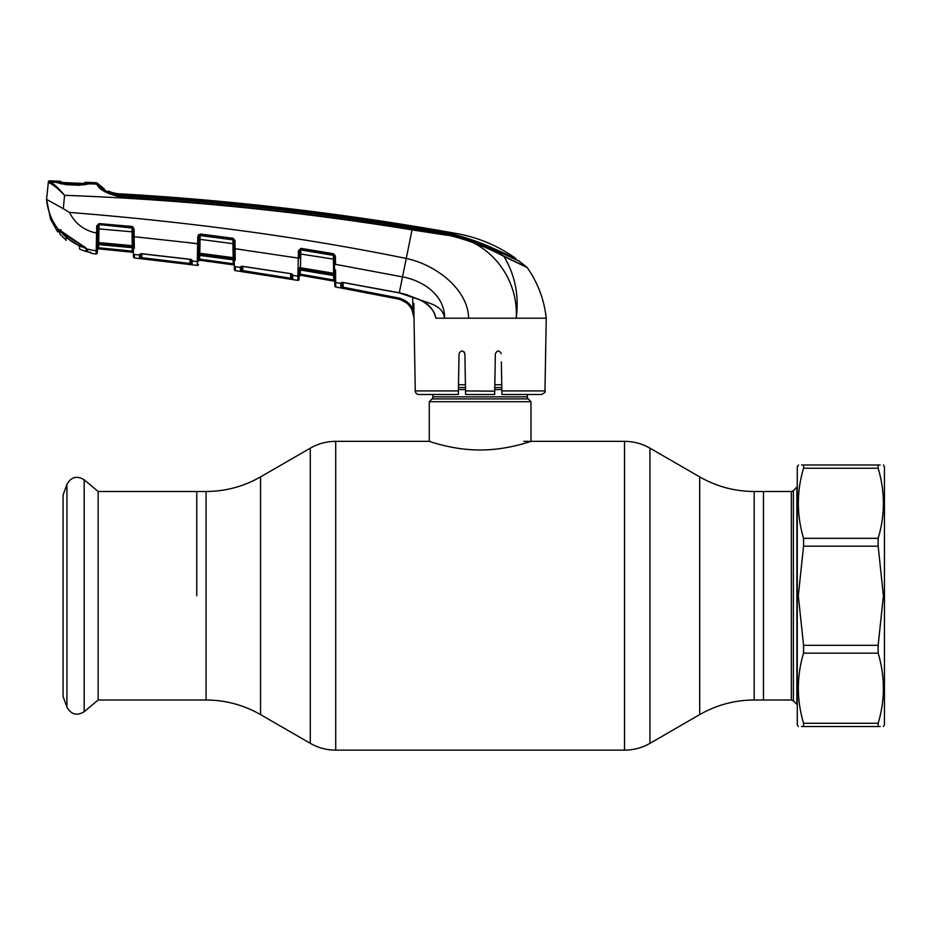 <?xml version="1.0" encoding="UTF-8"?>
<svg xmlns="http://www.w3.org/2000/svg" width="931" height="931" viewBox="0 0 931 931"><rect width="100%" height="100%" fill="white"/><g stroke="black" fill="none" stroke-linecap="round" stroke-linejoin="round"><path stroke-width="1.4" d="M196.767 595.747L196.767 491.487L196.767 595.747M793.387 700.857L796.901 704.371L796.901 487.134L793.387 490.637L793.387 700.857L791.338 700.007L791.338 491.487L763.478 491.487L763.478 700.007L763.478 491.487L754.18 491.487C734.734 491.405 716.567 486.529 699.693 476.893L649.954 448.172C642.076 443.668 633.592 441.399 624.515 441.352L523.711 441.352M527.353 394.5L527.353 396.85A2.909 2.909 0 0 0 528.203 398.91L530.984 401.692L530.984 441.352C531.508 441.061 507.535 450.139 480.093 449.976C452.769 450.139 428.726 441.061 429.261 441.352L335.719 441.352C326.653 441.399 318.169 443.668 310.291 448.172L310.291 743.334L260.552 714.612L260.552 476.893L310.291 448.172M528.203 398.91L432.042 398.91L429.261 401.692L429.261 441.352M432.042 398.91A2.909 2.909 0 0 0 432.892 396.85L432.892 394.5M501.751 384.759L494.827 384.759M465.419 384.759L458.494 384.759M530.984 401.692L429.261 401.692M98.139 491.487L98.139 700.007L84.186 711.715L84.186 479.779L98.139 491.487L206.065 491.487L206.065 700.007L98.139 700.007M66.939 707.095L66.939 484.399L63.075 495.001L63.075 696.504L66.939 707.095C71.093 714.554 76.842 716.102 84.186 711.715M458.32 394.5L458.389 390.927L458.32 394.5L418.903 394.5A3.631 3.631 0 0 1 415.273 390.927L414.004 318.204C413.178 308.056 407.859 301.644 398.026 298.979L340.851 287.854L340.781 283.396L335.66 282.489L335.73 286.981L398.026 298.979L398.247 297.92C404.869 299.41 409.745 303.134 412.899 309.092L414.132 318.204L411.921 309.569C408.942 303.913 404.31 300.387 398.026 298.967L343.027 288.296L343.225 287.237L398.247 297.92M413.899 303.518L413.992 317.762M544.972 390.927C545.869 391.788 544.658 392.975 541.342 394.5L501.914 394.5L501.856 390.927L544.972 390.927L546.241 318.204L435.976 318.204L434.323 313.293M434.789 314.585L435.557 316.971M234.414 269.594L234.356 265.661L234.414 269.594A1.094 1.094 179 0 0 235.357 270.653L297.815 280.382L298.455 250.672L300.981 248.368L333.542 253.744L335.358 255.99L335.509 264.346L402.541 276.891C422.942 280.58 444.913 295.174 444.576 318.204L442.772 318.204M508.826 318.204L490.532 318.204M342.154 285.898L342.212 282.477M400.26 299.549L406.195 302.668M300.341 269.978L300.271 274.156L333.647 279.963L334.764 281.465L334.834 285.922A1.094 1.094 -1 0 0 335.73 286.981L335.707 285.596M241.56 266.266A1.094 1.036 -0.9 0 1 240.396 266.883L241.653 266.347L241.723 270.281L242.805 270.642L242.654 271.701L240.477 271.34L240.396 266.883L242.526 266.301L290.519 273.598L292.765 275.32L297.897 276.146L297.815 280.382A1.094 1.094 -179 0 0 299.084 279.323L299.177 274.156L300.271 274.156L300.41 275.273L333.88 281.092A1.094 1.094 -1 0 1 334.776 282.14L334.811 284.095M335.556 269.909L335.66 282.489A1.094 1.059 -1 0 1 334.764 281.465L334.322 256.351A1.094 1.036 179 0 0 333.414 255.338L333.403 254.687L300.853 249.31L300.422 267.732L333.566 273.272L333.414 255.338L300.841 249.962A1.094 1.036 -179 0 0 299.584 250.963M299.526 253.849L334.369 259.272M334.683 277.112L334.613 273.33M334.566 270.106L334.601 272.69M334.695 277.822L334.729 279.963M298.048 269.187A1.094 0.687 1 0 0 299.27 268.535L299.084 279.323M299.247 270.374L299.293 267.802L300.422 267.732L300.515 269.99M334.648 275.285A1.094 1.047 179 0 0 333.752 274.273L300.515 268.722A1.094 1.047 -179 0 0 299.258 269.734L299.223 271.654L300.504 269.99L333.775 275.588L334.683 277.263L333.566 273.272M300.701 249.299L300.69 249.95M334.776 282.14A1.094 1.094 179 0 0 333.88 281.092L300.41 275.273L333.88 281.104L333.566 275.541M299.142 276.344L300.41 275.285A1.094 1.094 -179 0 0 299.142 276.321M298.455 250.672L299.584 250.614L299.456 258.062L298.316 258.131L235.089 248.728L235.206 260.296M240.407 267.383L235.287 266.697L235.357 270.653L235.287 266.697A1.094 1.071 -1 0 1 234.356 265.661L233.914 240.454L234.949 240.524L235.089 248.728L241.932 249.671M297.955 273.202L298.025 270.176A1.094 0.733 1 0 0 299.258 269.466L299.258 269.734M140.651 253.721A1.094 1.036 -0.9 0 1 139.51 254.396L139.522 255.036L141.64 253.698L189.924 259.249L192.182 261.017L197.302 261.658L197.232 265.428L197.814 236.311L200.281 233.995L233.076 238.278L232.971 239.22L200.188 234.938L200.177 235.566L232.983 239.849L232.971 239.22L233.914 240.873A1.094 1.047 179 0 0 232.983 239.849L232.925 243.666L200.037 239.36L199.804 253.255L233.169 257.654L232.925 243.666L233.972 243.736M233.076 238.278L234.949 240.524M200.281 233.995L198.955 236.241L198.827 243.771L198.897 239.43L200.037 239.36L200.177 235.566A1.094 1.047 -179 0 0 198.955 236.59L198.897 239.43L198.547 234.6M198.664 253.325L199.804 253.255L199.839 255.385L233.332 259.842L234.275 261.506M233.332 259.842L233.309 258.632L199.851 254.221A1.094 1.047 -179 0 0 198.629 255.245L198.617 255.792M233.309 258.632L233.169 257.654L234.216 257.724L234.251 259.656A1.094 1.047 179 0 0 233.309 258.632M198.594 257.037L199.851 255.385M232.925 259.784L199.839 255.408M233.25 255.455A1.094 1.094 179 0 1 234.193 256.514M198.769 246.796L198.745 248.437L198.769 246.796M199.711 255.373L199.653 259.144L233.227 263.741L233.157 259.819M213.42 262.088L199.746 260.238A1.094 1.094 -179 0 0 198.524 261.297L198.559 259.144L199.653 259.144L199.746 260.261L233.425 264.87L233.227 263.741L199.653 259.144M234.356 265.917L234.356 265.917A1.094 1.094 -1 0 0 233.425 264.87L233.425 264.858A1.094 1.094 179 0 1 234.356 265.917L234.321 263.741L233.227 263.741M134.215 240L134.169 236.718L198.827 243.771L198.536 260.61A1.094 1.071 1 0 1 197.302 261.658L192.182 260.936M198.629 255.245L198.629 254.826A1.094 0.733 1 0 1 197.43 255.525L197.442 254.966A1.094 0.698 1 0 0 198.64 254.291M133.482 256.747L132.982 228.665L134.041 228.747L134.308 248.24M139.522 255.036A1.094 1.071 -1 0 0 140.721 253.988L140.779 257.375L141.873 257.666L191.169 263.636L190.075 263.403L190.005 259.353L189.936 264.462L192.112 264.695L139.569 258.434L139.522 255.036L134.39 254.512L134.448 257.957L134.39 254.512A1.094 1.071 -1 0 1 133.424 253.465M133.482 256.886A1.094 1.094 -1 0 0 134.448 257.957L197.232 265.428A1.094 1.094 -57.4 0 0 198.466 264.357M197.43 255.525L197.36 258.655M133.121 236.637L141 237.417M190.902 243.026L197.686 243.852M191.227 259.9L191.321 259.83A1.094 1.036 0.8 0 0 192.182 260.471L191.565 259.784M140.849 253.826L140.779 257.375A1.094 1.094 -1 0 1 139.569 258.434L139.673 258.469M191.111 260.343L191.169 263.636L191.227 259.982A1.094 1.071 1 0 0 192.182 261.017L192.112 264.695A1.094 1.094 1 0 1 191.169 263.636M191.239 259.458L189.924 259.249M141.931 253.837L141.756 258.725M242.886 266.452L242.805 270.642L291.787 278.416L291.938 274.249A1.094 1.036 0.8 0 0 292.776 274.878L292.159 274.191M240.698 271.398L240.477 271.34A1.094 1.094 -1 0 0 241.723 270.281L241.792 266.254M240.407 267.418A1.094 1.071 -1 0 0 241.653 266.382M291.717 274.668L291.787 278.416L290.693 278.09L290.612 273.714M291.857 274.214L291.857 274.284A1.094 1.059 1 0 0 292.765 275.32L292.695 279.463L242.654 271.701M291.787 278.416A1.094 1.094 1 0 0 292.695 279.463L290.519 279.149L290.693 278.09M300.981 248.368L299.584 250.614M333.542 253.744L334.31 255.92L335.358 255.99M333.752 274.273L333.775 275.588L300.504 270.025M333.647 279.963L300.271 274.156M292.055 279.393L292.695 279.463M291.519 257.049L298.316 258.131M342.049 282.489A1.094 1.059 -1 0 1 340.781 283.396L342.061 282.326L340.781 283.396L335.66 282.489L335.649 281.348M335.637 280.161L335.579 273.33M341.945 282.372A1.094 1.036 -0.9 0 1 340.781 282.931L342.922 282.43L399.283 292.8L406.021 294.475L419.369 299.631C428.144 303.017 433.683 309.208 435.976 318.204M341.491 288.005L340.851 287.854A1.094 1.094 -1 0 0 342.143 286.795L342.061 282.361M411.921 309.569L412.899 309.092L412.701 296.861M342.922 282.43L343.225 287.237M437.779 233.797L424.292 231.784M456.05 236.916L470.388 241.082M519.801 261.413L496.083 250.451C469.992 237.708 442.097 230.027 412.421 227.397C315.33 211.826 217.738 201.015 119.633 194.94L119.471 195.277C217.633 201.433 315.295 212.268 412.468 227.792C444.366 232.075 478.01 238.79 503.706 256.037L526.865 267.197L518.695 260.843M108.799 192.356L108.287 191.064L108.264 192.123M119.505 194.94L108.846 192.158M515.739 259.377L515.727 258.399C497.934 245.761 478.313 237.498 456.853 233.576A2823.758 2823.758 0 0 0 119.645 193.811L119.529 194.73L119.645 193.811A32.69 32.69 0 0 1 108.287 191.064M119.389 194.928C112.174 193.881 107.286 192.263 104.726 190.04L104.214 188.912A32.69 32.69 0 0 1 97.476 183.337L97.988 184.699C100.664 189.365 107.821 192.892 119.471 195.277L119.331 196.685C106.669 193.66 99.152 189.482 96.766 184.14L96.23 182.755A1.815 1.815 0 0 1 97.476 183.337L104.214 188.912L97.476 183.337M104.726 190.04L104.214 188.912M515.727 258.399L494.559 248.914C468.712 237.079 441.317 229.829 412.386 227.152C315.341 211.558 217.796 200.747 119.738 194.742M97.988 184.699A1.815 1.815 -20.8 0 0 96.766 184.14L89.667 183.779L91.203 183.465L91.203 182.511A2833.568 2833.568 0 0 1 96.23 182.755M90.214 183.058L90.214 184.001L90.214 183.058M57.838 182.848L54.498 181.871L54.51 181.021A2833.568 2833.568 0 0 0 49.506 180.858L50.472 182.034L55.709 182.243L66.345 184.687L78.914 185.257L89.667 183.779A1.094 0.954 -94.9 0 0 89.329 183.826M91.203 183.465L90.214 184.001M526.865 267.197A1.815 1.815 0 0 1 527.144 267.523L503.962 256.479C476.404 241.513 445.844 232.413 412.258 229.177C315.109 213.758 217.458 202.935 119.331 196.685M503.706 256.037A1.815 1.245 113.5 0 1 503.962 256.479C515.134 275.157 519.207 295.732 516.205 318.204C518.788 276.949 487.891 238.476 446.298 235.147L412.142 229.899C297.001 211.046 181.138 199.525 64.576 195.312C58.153 188.714 53.102 184.594 49.424 182.965L48.389 181.836L48.307 182.604A1.094 1.094 -174 0 1 49.436 181.626L50.472 182.034C53.882 183.826 58.583 188.248 64.576 195.312L63.285 208.707L69.464 212.408C191.926 222.183 304.204 237.545 406.3 258.481C434.533 264.241 467.909 288.389 468.642 318.204M55.418 181.568L54.51 181.021L54.498 181.871L55.406 182.418L55.418 181.568L55.406 182.418L54.498 181.871M49.424 182.965A1.094 1.024 102.6 0 1 50.472 182.034L55.709 182.243M55.395 182.232L62.656 182.523L60.34 182.15L60.317 181.231L60.34 182.15M49.506 180.858A1.094 1.094 0 0 0 48.389 181.836M527.144 267.523C537.85 282.78 544.216 299.677 546.241 318.204M412.468 227.792L399.271 292.916L419.427 299.666M46.55 199.35L50.588 219.285L57.71 231.959L57.955 228.921C51.403 220.17 47.597 210.325 46.55 199.374L48.307 182.604L46.55 199.374L63.285 208.707M58.362 229.189A0.722 0.698 -56.3 0 1 58.129 229.084L58.129 229.084A0.722 0.698 -56.3 0 1 57.955 228.921L57.722 230.481M57.722 230.609L57.71 231.4M59.037 229.957L59.014 231.551L57.71 231.959L50.588 219.285L57.71 231.959L59.014 231.54L57.71 231.959M97.511 245.016L97.557 242.654L98.674 242.584L132.237 245.668L132.016 228.037A1.094 1.047 179 0 1 132.993 229.061L132.004 227.432L99.035 224.522L132.016 228.037L132.074 226.489L134.041 228.747M98.616 248.856L98.558 247.751L132.295 251.137L98.558 247.751L98.616 248.833L132.446 252.231L98.616 248.833A1.094 1.094 1 0 0 97.429 249.892L97.464 247.751L97.429 249.892A1.094 1.094 -179 0 1 98.616 248.856L132.446 252.254L132.295 251.137L132.446 252.231A1.094 1.094 -1 0 1 133.412 253.325L133.412 253.325M133.412 253.302L133.377 251.137L133.412 253.302A1.094 1.094 -1 0 0 132.446 252.231M96.545 235.322L96.452 239.046M133.04 231.9L98.919 228.886L99.023 225.093A1.094 1.047 -179 0 0 97.848 226.117L97.371 253.011L96.161 254.082L91.215 253.279L90.342 252.231L91.215 253.279L96.161 254.082L96.719 225.872L99.093 223.58L99.035 224.522M99.093 223.58L132.074 226.489M97.79 228.968L98.919 228.886L98.686 244.585L132.365 247.727L132.342 246.634L98.709 243.538A1.094 1.059 -179 0 0 97.522 244.574L97.522 244.259A1.094 0.745 1 0 1 96.324 244.981M96.335 244.155A1.094 0.698 1 0 0 97.534 243.48M96.719 225.872L98.546 225.162M133.319 247.669A1.094 1.059 179 0 0 132.342 246.634L132.237 245.668L133.284 245.749M133.354 249.357L132.307 247.716M132.982 228.665L132.958 226.792M97.464 247.751L98.581 244.585L132.051 247.693M98.605 243.538L98.616 242.584M132.237 247.716L132.295 251.137L133.377 251.137M98.616 244.585L98.558 247.751M96.161 254.082L97.371 253.011L97.406 251.44M96.289 246.436L96.207 250.905L87.118 249.054L87.514 251.766L91.191 252.883A1.094 1.082 179 0 1 90.819 252.72M57.955 228.921L84.954 247.285L87.118 249.054L86.99 251.079A0.722 0.722 179.3 0 0 87.514 251.766L87.712 250.718M86.99 251.079L86.967 248.914L86.99 251.079L86.967 248.914L87.491 249.601M69.464 212.408C75.155 223.708 84.197 230.585 96.603 233.064L97.72 232.983M444.576 318.204C442.784 305.159 428.411 303.238 419.369 299.631L419.357 299.735C428.935 303.681 435.231 313.188 434.754 314.48M501.856 390.927L501.355 361.915M501.204 353.768C499.284 350.044 497.329 350.044 495.362 353.768L494.652 394.5L465.593 394.5L464.883 353.768C462.916 350.044 460.961 350.044 459.041 353.768L458.389 390.927L415.273 390.927M463.975 351.709L464.883 353.768M495.234 361.205L495.362 353.768M494.71 391.148L465.523 390.927M798.53 464.976L797.262 466.792L797.262 724.714L798.309 726.529M801.568 464.976L803.558 464.976C796.61 464.976 796.61 464.976 803.558 464.976L803.558 468.223C796.61 491.475 796.61 514.843 803.558 538.327L803.558 546.171L798.309 595.747L803.558 645.323L803.558 653.166C796.61 676.418 796.61 699.798 803.558 723.282L803.558 726.529C796.61 726.529 796.61 726.529 803.558 726.529L880.144 726.529M883.403 464.976L884.45 466.792L884.45 724.714L883.403 726.529M880.144 464.976L878.154 464.976C885.113 464.976 885.113 464.976 878.154 464.976L878.154 468.223L803.558 468.223M803.558 538.327L878.154 538.327C885.113 515.076 885.113 491.708 878.154 468.223M878.154 538.327L878.154 546.171L803.558 546.171M803.558 645.323L878.154 645.323L883.403 595.747L878.154 546.171M801.568 726.529L803.558 726.529M878.154 726.529C885.113 726.529 885.113 726.529 878.154 726.529L878.154 723.282C885.113 700.031 885.113 676.662 878.154 653.166L803.558 653.166M803.558 723.282L878.154 723.282M878.154 645.323L878.154 653.166M803.558 464.976L878.154 464.976M86.094 248.274L66.264 235.648L59.759 230.166L59.759 233.972L59.759 230.865M90.179 183.454L90.179 182.464A2833.568 2833.568 0 0 0 85.396 182.243L85.373 183.256L82.812 183.442L90.016 183.733M82.812 183.442L62.656 182.523A1.094 0.652 95.3 0 1 62.714 182.523L65.868 183.314M83.72 184.943L88.864 183.744L79.147 184.78L66.031 184.163L56.512 182.267L61.05 182.453M65.717 182.767L79.682 183.954M84.372 183.791L84.407 182.79L84.034 183.419M85.373 183.256L85.396 182.243M62.028 184.082L56.512 182.267M61.237 182.697L61.225 181.766L61.237 182.697M55.476 181.056L55.464 181.941L55.476 181.056A2833.568 2833.568 0 0 1 60.317 181.231L61.586 182.406M86.094 248.752L86.094 251.579L86.909 248.973M86.664 248.658A0.722 0.675 -48 0 0 86.839 248.903L86.094 251.102M86.711 249.322L86.094 251.172M85.733 248.251C75.516 244.888 66.927 239.092 59.968 230.876M59.759 233.972L66.101 240.14M66.043 237.417L66.113 240.454L66.054 237.393L79.659 246.296L79.601 249.112L86.094 251.579M79.601 249.112L79.647 246.261M791.338 700.007L754.18 700.007C734.734 700.1 716.567 704.965 699.693 714.612L699.693 476.893M699.693 714.612L649.954 743.334L649.954 448.172M649.954 743.334C642.076 747.826 633.592 750.107 624.515 750.142L624.515 441.352M624.515 750.142L335.719 750.142L335.719 441.352M754.18 700.007L754.18 491.487M527.353 396.85L432.892 396.85M501.797 387.54L494.78 387.54M465.465 387.54L458.448 387.54M501.832 389.589L494.733 389.589M465.5 389.589L458.413 389.589M297.897 276.146A1.094 1.059 1 0 0 299.165 275.111M234.053 248.658L235.089 248.728M335.509 264.346L334.462 264.288M494.559 248.914L494.559 249.671M496.316 250.567L496.304 249.706M96.207 250.905A1.094 1.071 1 0 0 97.429 249.869M60.026 230.341L86.839 248.903A0.722 0.675 -48 0 0 87.118 249.054M84.663 246.645L84.954 247.285L84.663 246.645M60.98 229.748L59.898 230.19L60.98 229.748M260.552 714.612C243.666 704.965 225.511 700.1 206.065 700.007M260.552 476.893C243.666 486.529 225.511 491.405 206.065 491.487M335.719 750.142C326.653 750.107 318.169 747.826 310.291 743.334M66.939 484.399C71.093 476.94 76.842 475.404 84.186 479.779M793.387 490.637L791.338 491.487M141.64 253.814L189.924 259.353M242.526 266.394L291.857 273.865M342.911 282.524L399.271 292.916M90.4 183.768L89.527 183.779L90.4 183.768M66.38 184.536L78.926 185.106M97.487 246.203L98.593 244.62L97.557 245.703M91.215 253.279L90.342 252.231M90.877 252.743L90.33 251.836M87.514 251.777L88.957 252.173M79.729 183.419L76.272 183.256M64.39 182.674L63.378 182.592M62.714 182.523L60.736 182.255L62.714 182.523"/></g></svg>
